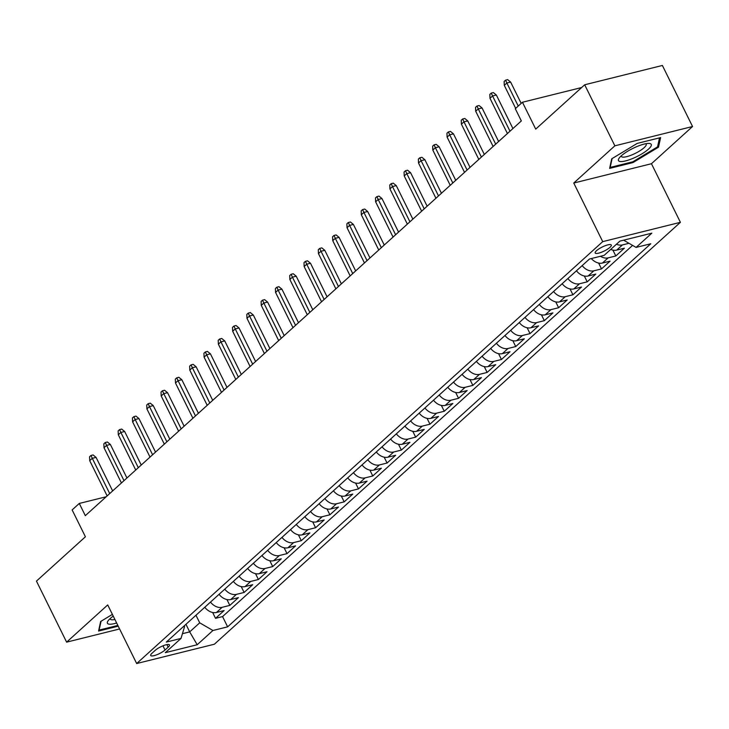 <?xml version="1.0" encoding="UTF-8"?>
<svg xmlns="http://www.w3.org/2000/svg" width="729" height="729" viewBox="0 0 729 729"><rect width="100%" height="100%" fill="white"/><g stroke="black" fill="none" stroke-linecap="round" stroke-linejoin="round"><path stroke-width="1.09" d="M596.532 250.685A9.003 2.242 153.7 0 0 595.183 252.999A9.003 2.242 153.7 0 0 601.334 252.298A9.003 2.242 153.7 0 0 609.973 247.341A9.003 2.242 153.7 0 0 611.321 245.026A9.003 2.242 153.7 0 0 605.161 245.728A9.003 2.242 153.7 0 0 596.532 250.685M692.55 126.509L662.379 65.464L584.685 84.783L614.857 145.827L573.75 183.034L602.719 241.636L680.412 222.318L651.453 163.715L692.55 126.509L614.857 145.827M602.719 241.636L136.678 663.536L214.381 644.217L680.412 222.318M136.678 663.536L107.719 604.933L66.621 642.149L119.602 628.972M66.621 642.149L36.45 581.104L85.411 536.772L72.135 509.917L79.288 503.447L85.32 515.658L521.335 120.932L515.303 108.721L522.447 102.251L535.724 129.106L584.685 84.783M204.767 607.275A11.254 8.192 47.8 0 0 216.44 612.478L224.104 610.574L215.529 618.338L212.64 612.488M210.49 602.099A11.254 8.192 47.8 0 0 222.163 607.303L229.826 605.398L226.938 599.548M229.826 605.398L238.401 597.625L230.738 599.539A11.254 8.192 47.8 0 1 219.065 594.335M233.362 581.396A11.254 8.192 47.8 0 0 245.035 586.59L252.699 584.685L244.124 592.449L241.226 586.608M247.65 568.456A11.254 8.192 47.8 0 0 259.324 573.65L266.996 571.746L258.412 579.509L255.524 573.659M261.948 555.507A11.254 8.192 47.8 0 0 273.621 560.71L281.285 558.806L272.71 566.57L269.821 560.719M276.245 542.567A11.254 8.192 47.8 0 0 287.919 547.771L295.582 545.866L287.007 553.63L284.119 547.78M290.543 529.628A11.254 8.192 47.8 0 0 302.216 534.822L309.88 532.917L301.305 540.681L298.416 534.84M304.831 516.688A11.254 8.192 47.8 0 0 316.514 521.882L324.177 519.977L315.593 527.741L312.705 521.891M319.129 503.739A11.254 8.192 47.8 0 0 330.802 508.942L338.475 507.038L329.891 514.802L327.002 508.951M333.426 490.799A11.254 8.192 47.8 0 0 345.099 496.002L352.763 494.098L344.188 501.862L341.3 496.012M347.724 477.859A11.254 8.192 47.8 0 0 359.397 483.063L367.061 481.149L358.486 488.913L355.597 483.072M362.021 464.92A11.254 8.192 47.8 0 0 373.695 470.114L381.358 468.209L372.783 475.973L369.885 470.132M376.31 451.971A11.254 8.192 47.8 0 0 387.992 457.174L395.656 455.27L387.072 463.033L384.183 457.183M390.607 439.031A11.254 8.192 47.8 0 0 402.28 444.234L409.944 442.33L401.369 450.094L398.481 444.243M404.905 426.091A11.254 8.192 47.8 0 0 416.578 431.295L424.242 429.381L415.667 437.154L412.778 431.304M419.202 413.152A11.254 8.192 47.8 0 0 430.875 418.346L438.539 416.441L429.964 424.205L427.076 418.364M433.5 400.212A11.254 8.192 47.8 0 0 445.173 405.406L452.837 403.502L444.262 411.265L441.364 405.415M447.788 387.263A11.254 8.192 47.8 0 0 459.461 392.466L467.134 390.562L458.55 398.326L455.661 392.475M462.086 374.323A11.254 8.192 47.8 0 0 473.759 379.527L481.422 377.613L472.848 385.386L469.959 379.536M476.383 361.384A11.254 8.192 47.8 0 0 488.056 366.578L495.72 364.673L487.145 372.437L484.256 366.596M490.681 348.444A11.254 8.192 47.8 0 0 502.354 353.638L510.018 351.733L501.443 359.497L498.545 353.647M504.969 335.495A11.254 8.192 47.8 0 0 516.651 340.698L524.315 338.794L515.731 346.557L512.842 340.707M519.267 322.555A11.254 8.192 47.8 0 0 530.94 327.758L538.603 325.854L530.029 333.618L527.14 327.768M533.564 309.615A11.254 8.192 47.8 0 0 545.237 314.81L552.901 312.905L544.326 320.669L541.437 314.828M547.862 296.676A11.254 8.192 47.8 0 0 559.535 301.87L567.198 299.965L558.624 307.729L555.735 301.888M562.159 283.727A11.254 8.192 47.8 0 0 573.832 288.93L581.496 287.026L572.921 294.789L570.023 288.939M576.448 270.787A11.254 8.192 47.8 0 0 588.13 275.99L595.793 274.086L587.209 281.85L584.321 275.999M591.319 258.549A11.254 8.192 47.8 0 0 602.418 263.051L610.082 261.137L601.507 268.91L598.618 263.06M610.729 249.409A11.254 8.192 47.8 0 0 616.716 250.102L624.379 248.197L615.805 255.961L612.916 250.12M165.027 650.013L168.171 647.17A8.721 2.169 153.7 0 0 169.474 644.919A8.721 2.169 153.7 0 0 163.515 645.602A8.721 2.169 153.7 0 0 155.149 650.405L152.006 653.248A8.721 2.169 153.7 0 0 150.703 655.499A8.721 2.169 153.7 0 0 156.662 654.815A8.721 2.169 153.7 0 0 165.027 650.013L162.95 645.821M185.959 624.306L189.695 631.879L199.71 622.821L212.932 630.494L227.63 626.84L650.778 243.759L636.08 247.413L651.808 233.18L619.887 241.117L604.159 255.35L589.46 259.014L166.312 642.085L181.011 638.431L184.583 626.576L184.237 625.865M212.932 630.494L197.204 644.737L165.292 652.674L181.011 638.431M215.529 618.338L222.564 616.588L632.59 245.391M628.981 243.295L622.438 244.926A11.254 8.192 -132.2 0 1 616.442 244.233M615.805 255.961L608.141 257.866A11.254 8.192 -132.2 0 1 600.441 256.28M601.507 268.91L593.843 270.814A11.254 8.192 -132.2 0 1 582.17 265.611M587.209 281.85L579.546 283.754A11.254 8.192 -132.2 0 1 567.873 278.551M572.921 294.789L565.248 296.694A11.254 8.192 -132.2 0 1 553.575 291.5M558.624 307.729L550.96 309.634A11.254 8.192 -132.2 0 1 539.287 304.44M544.326 320.669L536.662 322.582A11.254 8.192 -132.2 0 1 524.989 317.379M530.029 333.618L522.365 335.522A11.254 8.192 -132.2 0 1 510.692 330.319M515.731 346.557L508.067 348.462A11.254 8.192 -132.2 0 1 496.394 343.259M501.443 359.497L493.779 361.402A11.254 8.192 -132.2 0 1 482.097 356.208M487.145 372.437L479.482 374.351A11.254 8.192 -132.2 0 1 467.808 369.147M472.848 385.386L465.184 387.29A11.254 8.192 -132.2 0 1 453.511 382.087M458.55 398.326L450.887 400.23A11.254 8.192 -132.2 0 1 439.213 395.027M444.262 411.265L436.589 413.17A11.254 8.192 -132.2 0 1 424.916 407.976M429.964 424.205L422.301 426.11A11.254 8.192 -132.2 0 1 410.618 420.915M415.667 437.154L408.003 439.058A11.254 8.192 -132.2 0 1 396.33 433.855M401.369 450.094L393.706 451.998A11.254 8.192 -132.2 0 1 382.032 446.795M387.072 463.033L379.408 464.938A11.254 8.192 -132.2 0 1 367.735 459.744M372.783 475.973L365.111 477.878A11.254 8.192 -132.2 0 1 353.437 472.684M358.486 488.913L350.822 490.827A11.254 8.192 -132.2 0 1 339.149 485.623M344.188 501.862L336.525 503.766A11.254 8.192 -132.2 0 1 324.852 498.563M329.891 514.802L322.227 516.706A11.254 8.192 -132.2 0 1 310.554 511.512M315.593 527.741L307.93 529.646A11.254 8.192 -132.2 0 1 296.256 524.452M301.305 540.681L293.641 542.595A11.254 8.192 -132.2 0 1 281.959 537.391M287.007 553.63L279.344 555.534A11.254 8.192 -132.2 0 1 267.671 550.331M272.71 566.57L265.046 568.474A11.254 8.192 -132.2 0 1 253.373 563.271M258.412 579.509L250.749 581.414A11.254 8.192 -132.2 0 1 239.076 576.22M244.124 592.449L236.451 594.363A11.254 8.192 -132.2 0 1 224.778 589.16M195.964 615.249L199.71 622.821M581.651 87.526L522.447 102.251M106.197 496.759L79.288 503.447M182.441 633.683L189.695 631.879L197.204 644.737M222.564 616.588L227.63 626.84M636.08 247.413L623.623 240.187M112.394 614.392L100.657 621.482L98.561 631.059L118.216 626.175M573.75 183.034L651.453 163.715M637.21 143.413L611.722 158.804L609.626 168.39L633.018 162.567L658.515 147.167L660.611 137.59L637.21 143.413M657.795 145.718L658.515 147.167M632.654 161.829L633.018 162.567M112.64 490.918L96.073 457.393L92.291 458.331L109.705 493.579M89.713 460.655L89.558 456.755L90.988 455.461L92.291 458.331L89.713 460.655L107.136 495.902M90.988 455.461L93.084 454.942L96.073 457.393M113.25 616.123A18.28 4.556 153.7 0 0 110.161 618.566A18.28 4.556 153.7 0 0 108.238 620.607A18.28 4.556 153.7 0 0 116.64 622.985M110.216 618.52A13.842 3.454 153.7 0 0 110.307 619.076A13.842 3.454 153.7 0 0 114.909 619.495M117.852 625.436L99.108 630.093L101.049 621.245M98.871 629.619L99.108 630.093M620.005 161.483A18.28 4.556 153.7 0 0 642.049 153.764A18.28 4.556 153.7 0 0 649.749 143.522A18.28 4.556 153.7 0 0 648.646 143.431A18.28 4.556 153.7 0 0 632.854 148.415A18.28 4.556 153.7 0 0 619.304 157.929A18.28 4.556 153.7 0 0 620.005 161.483M621.281 155.842A13.842 3.454 153.7 0 0 621.372 156.407A13.842 3.454 153.7 0 0 622.52 157.072A13.842 3.454 153.7 0 0 637.301 152.325A13.842 3.454 153.7 0 0 646.186 144.142A13.842 3.454 153.7 0 0 645.785 143.731M659.517 137.863L657.549 146.866L632.845 161.783L610.173 167.424L612.114 158.567M609.936 166.941L610.173 167.424M126.937 477.978L110.361 444.444L106.589 445.392L124.003 480.63M104.01 447.715L103.855 443.815L105.286 442.521L106.589 445.392L104.01 447.715L121.433 482.962M105.286 442.521L107.382 442.002L110.361 444.444M141.235 465.038L124.659 431.504L120.877 432.443L138.3 467.69M118.308 434.776L118.153 430.875L119.583 429.581L120.877 432.443L118.308 434.776L135.731 470.023M119.583 429.581L121.679 429.062L124.659 431.504M155.532 452.098L138.957 418.564L135.175 419.503L152.598 454.75M132.605 421.836L132.441 417.936L133.872 416.642L135.175 419.503L132.605 421.836L150.019 457.083M133.872 416.642L135.977 416.113L138.957 418.564M169.821 439.15L153.254 405.625L149.472 406.563L166.886 441.81M146.903 408.896L146.739 404.987L148.169 403.693L149.472 406.563L146.903 408.896L164.317 444.134M148.169 403.693L150.274 403.173L153.254 405.625M184.118 426.21L167.542 392.685L163.77 393.624L181.184 428.862M161.191 395.947L161.036 392.047L162.467 390.753L163.77 393.624L161.191 395.947L178.614 431.194M162.467 390.753L164.563 390.234L167.542 392.685M198.416 413.27L181.84 379.736L178.058 380.675L195.481 415.922M175.489 383.007L175.334 379.107L176.764 377.813L178.058 380.675L175.489 383.007L192.912 418.255M176.764 377.813L178.86 377.294L181.84 379.736M212.713 400.33L196.137 366.796L192.356 367.735L209.779 402.982M189.786 370.068L189.631 366.168L191.062 364.874L192.356 367.735L189.786 370.068L207.2 405.315M191.062 364.874L193.158 364.345L196.137 366.796M227.001 387.381L210.435 353.857L206.653 354.795L224.076 390.042M204.084 357.128L203.92 353.228L205.35 351.934L206.653 354.795L204.084 357.128L221.498 392.366M205.35 351.934L207.455 351.405L210.435 353.857M241.299 374.442L224.732 340.917L220.951 341.855L238.365 377.103M218.372 344.179L218.217 340.279L219.648 338.985L220.951 341.855L218.372 344.179L235.795 379.426M219.648 338.985L221.753 338.466L224.732 340.917M255.597 361.502L239.021 327.968L235.248 328.907L252.662 364.154M232.669 331.239L232.515 327.339L233.945 326.045L235.248 328.907L232.669 331.239L250.093 366.487M233.945 326.045L236.041 325.526L239.021 327.968M269.894 348.562L253.318 315.028L249.537 315.967L266.96 351.214M246.967 318.3L246.812 314.399L248.243 313.106L249.537 315.967L246.967 318.3L264.39 353.547M248.243 313.106L250.339 312.586L253.318 315.028M284.192 335.622L267.616 302.088L263.834 303.027L281.257 338.274M261.264 305.36L261.11 301.46L262.531 300.166L263.834 303.027L261.264 305.36L278.678 340.598M262.531 300.166L264.636 299.637L267.616 302.088M298.48 322.674L281.913 289.149L278.132 290.087L295.555 325.334M275.562 292.411L275.398 288.511L276.829 287.217L278.132 290.087L275.562 292.411L292.976 327.658M276.829 287.217L278.934 286.697L281.913 289.149M312.777 309.734L296.211 276.2L292.429 277.148L309.843 312.386M289.85 279.471L289.695 275.571L291.126 274.277L292.429 277.148L289.85 279.471L307.274 314.718M291.126 274.277L293.222 273.758L296.211 276.2M327.075 296.794L310.499 263.26L306.727 264.199L324.141 299.446M304.148 266.532L303.993 262.631L305.424 261.337L306.727 264.199L304.148 266.532L321.571 301.779M305.424 261.337L307.52 260.818L310.499 263.26M341.372 283.854L324.797 250.32L321.015 251.259L338.438 286.506M318.445 253.592L318.291 249.692L319.721 248.398L321.015 251.259L318.445 253.592L335.869 288.839M319.721 248.398L321.817 247.869L324.797 250.32M355.661 270.906L339.094 237.381L335.313 238.319L352.736 273.566M332.743 240.652L332.579 236.743L334.01 235.449L335.313 238.319L332.743 240.652L350.157 275.89M334.01 235.449L336.115 234.929L339.094 237.381M369.958 257.966L353.392 224.432L349.61 225.379L367.024 260.618M347.031 227.703L346.876 223.803L348.307 222.509L349.61 225.379L347.031 227.703L364.454 262.95M348.307 222.509L350.412 221.99L353.392 224.432M384.256 245.026L367.68 211.492L363.908 212.431L381.322 247.678M361.329 214.763L361.174 210.863L362.605 209.569L363.908 212.431L361.329 214.763L378.752 250.011M362.605 209.569L364.7 209.05L367.68 211.492M398.553 232.086L381.978 198.552L378.196 199.491L395.619 234.738M375.626 201.824L375.471 197.923L376.902 196.63L378.196 199.491L375.626 201.824L393.049 237.071M376.902 196.63L378.998 196.101L381.978 198.552M412.851 219.137L396.275 185.613L392.494 186.551L409.917 221.798M389.924 188.884L389.769 184.984L391.191 183.681L392.494 186.551L389.924 188.884L407.338 224.122M391.191 183.681L393.296 183.161L396.275 185.613M427.139 206.198L410.573 172.673L406.791 173.611L424.214 208.858M404.221 175.935L404.057 172.035L405.488 170.741L406.791 173.611L404.221 175.935L421.635 211.182M405.488 170.741L407.593 170.222L410.573 172.673M441.437 193.258L424.87 159.724L421.089 160.662L438.503 195.91M418.51 162.995L418.355 159.095L419.786 157.801L421.089 160.662L418.51 162.995L435.933 198.242M419.786 157.801L421.891 157.282L424.87 159.724M455.734 180.318L439.159 146.784L435.386 147.723L452.8 182.97M432.807 150.056L432.652 146.155L434.083 144.861L435.386 147.723L432.807 150.056L450.23 185.303M434.083 144.861L436.179 144.333L439.159 146.784M470.032 167.378L453.456 133.844L449.675 134.783L467.098 170.03M447.105 137.116L446.95 133.216L448.381 131.922L449.675 134.783L447.105 137.116L464.528 172.354M448.381 131.922L450.476 131.393L453.456 133.844M484.329 154.43L467.754 120.905L463.972 121.843L481.395 157.09M461.402 124.167L461.247 120.267L462.669 118.973L463.972 121.843L461.402 124.167L478.816 159.414M462.669 118.973L464.774 118.453L467.754 120.905M498.618 141.49L482.051 107.956L478.27 108.903L495.693 144.142M475.7 111.227L475.536 107.327L476.966 106.033L478.27 108.903L475.7 111.227L493.114 146.474M476.966 106.033L479.071 105.514L482.051 107.956M512.915 128.55L496.349 95.016L492.567 95.955L509.981 131.202M489.988 98.287L489.833 94.387L491.264 93.093L492.567 95.955L489.988 98.287L507.411 133.535M491.264 93.093L493.36 92.574L496.349 95.016M521.18 103.4L510.637 82.076L506.865 83.015L518.246 106.051M504.286 85.348L504.131 81.448L505.561 80.154L506.865 83.015L504.286 85.348L515.676 108.384M505.561 80.154L507.657 79.625L510.637 82.076M222.163 607.303L216.44 612.478M622.438 244.926L616.716 250.102M608.141 257.866L602.418 263.051M593.843 270.814L588.13 275.99M579.546 283.754L573.832 288.93M565.248 296.694L559.535 301.87M550.96 309.634L545.237 314.81M536.662 322.582L530.94 327.758M522.365 335.522L516.651 340.698M508.067 348.462L502.354 353.638M493.779 361.402L488.056 366.578M479.482 374.351L473.759 379.527M465.184 387.29L459.461 392.466M450.887 400.23L445.173 405.406M436.589 413.17L430.875 418.346M422.301 426.11L416.578 431.295M408.003 439.058L402.28 444.234M393.706 451.998L387.992 457.174M379.408 464.938L373.695 470.114M365.111 477.878L359.397 483.063M350.822 490.827L345.099 496.002M336.525 503.766L330.802 508.942M322.227 516.706L316.514 521.882M307.93 529.646L302.216 534.822M293.641 542.595L287.919 547.771M279.344 555.534L273.621 560.71M265.046 568.474L259.324 573.65M250.749 581.414L245.035 586.59M236.451 594.363L230.738 599.539M166.895 644.6L168.171 647.17"/></g></svg>
